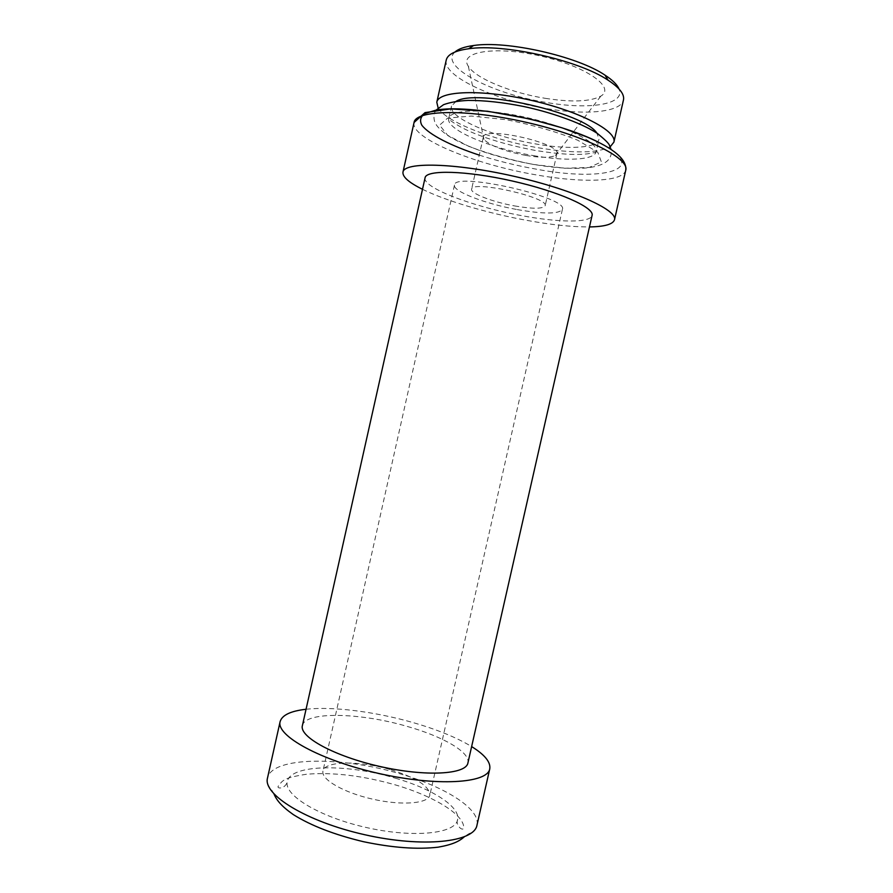 <?xml version="1.0" encoding="UTF-8"?>
<svg xmlns="http://www.w3.org/2000/svg" width="893" height="893" viewBox="0 0 893 893"><rect width="100%" height="100%" fill="white"/><g stroke="black" fill="none" stroke-linecap="round" stroke-linejoin="round"><path stroke-width="0.67" stroke-dasharray="4.46 3.35" d="M517.259 209.587C543.893 214.197 558.94 214.13 562.4 209.386C568.986 197.32 453.7 171.344 454.481 185.063C452.461 191.314 485.569 203.917 517.259 209.587M514.502 205.903C532.674 209.029 542.888 208.973 545.154 205.758C549.418 197.476 471.314 179.873 471.616 189.182C470.164 193.379 492.713 202.019 514.502 205.903M525.888 155.438C540.365 157.838 550.166 157.882 555.29 155.561L556.908 153.719C561.641 143.393 483.47 125.779 483.314 137.142L483.984 139.487C490.402 145.905 504.366 151.23 525.888 155.438M545.355 98.342C571.821 102.438 590.306 101.702 600.833 96.12C615.98 87.458 586.02 66.16 540.276 55.969C494.577 45.554 458.377 51.939 468.345 66.272C475.567 78.439 511.354 92.961 545.355 98.342M456.111 101.344L451.512 106.077C448.264 117.653 493.036 136.919 536.034 143.996C568.763 149.767 597.227 148.182 598.969 139.308L596.837 133.057M533.422 155.616C566.117 161.443 594.515 160.182 596.167 151.676C598.857 142.791 567.066 126.572 526.412 117.474C485.781 108.254 450.105 109.27 448.732 118.445C445.596 129.541 490.447 148.439 533.422 155.616M438.15 108.031C446.545 122.162 493.74 140.301 538.099 147.769C573.317 153.574 597.35 153.25 610.198 146.798M446.243 60.054C442.035 76.139 495.559 100.596 546.929 108.656C586.121 115.32 620.948 112.272 623.459 99.994M454.983 52.006C438.262 66.372 493.07 94.368 547.32 102.639C589.76 109.928 625.77 104.481 619.016 88.965M390.911 769.788C416.529 777.792 429.511 786.242 429.857 795.127C428.372 803.577 401.995 805.821 372.783 799.179C343.548 792.66 320.687 779.31 322.965 771.039C324.661 760.724 360.314 760.535 390.911 769.788M532.909 164.379L564.756 168.23L589.224 167.46L601.38 161.912L597.785 152.279L577.838 140.279C556.975 131.863 533.177 125.009 506.431 119.718L471.359 116.045L447.639 118.11L439.613 125.109L447.616 135.256L468.948 146.441C488.393 153.763 509.713 159.747 532.909 164.379M395.365 778.183C432.145 788.787 460.788 806.904 457.573 819.863C455.274 833.749 413.492 838.226 366.398 827.532C319.259 816.995 283.438 795.016 287.312 781.498C290.593 764.084 347.444 763.615 395.365 778.183M306.053 709.265C332.419 706.263 374.535 711.632 411.762 722.214C436.409 729.224 456.368 737.35 471.627 746.581M302.381 725.652C304.982 711.23 359.846 712.569 406.605 726.243C442.459 736.245 470.622 752.252 467.921 762.957M425.079 177.774C422.233 187.686 473.524 206.975 521.813 215.671C558.672 222.614 590.63 223.038 592.081 215.414M422.501 189.294C445.819 200.836 486.774 212.947 525.106 220.058C550.49 224.746 571.955 227.034 589.48 226.922M274.017 794.089C270.066 786.655 270.266 788.876 269.005 786.42C267.509 784.132 267.007 781.353 267.498 778.06C271.852 756.449 341.729 756.17 400.109 773.84C445.082 786.778 480.869 809.058 476.951 825.266C475.969 828.481 474.295 830.803 471.917 832.22C469.707 833.883 470.801 831.997 464.193 836.942M414.062 122.475C410.099 138.114 474.708 164.379 535.331 174.738C581.789 183.165 623.269 182.127 625.759 170.183M479.273 155.125C497.356 160.93 516.154 165.573 535.677 169.056C604.572 182.261 652.236 169.246 598.745 142.355M555.29 155.561L600.833 96.12M483.984 139.487L468.345 66.272M483.314 137.142L471.616 189.182M556.908 153.719L545.154 205.758M451.512 106.077L448.732 118.445C448.174 119.26 452.539 122.33 461.837 127.643C468.166 130.78 472.107 132.733 485.256 137.522C500.995 142.869 517.706 147.178 535.365 150.448C558.192 154.154 575.617 155.282 587.627 153.819C593.399 152.993 596.245 152.268 596.167 151.676L598.969 139.308M454.481 185.063L322.965 771.039M562.4 209.386L429.857 795.127M436.286 109.984C433.909 112.563 433.339 116.391 434.578 121.459C436.353 125.243 436.945 127.029 446.355 134.609C456.055 140.904 468.524 146.675 483.76 151.899C499.779 157.179 516.377 161.365 533.556 164.435C553.08 167.761 570.158 168.989 584.815 168.096C591.11 167.504 596.245 166.466 600.219 164.982C608.68 161.823 612.285 156.621 611.046 149.365M457.573 819.863C455.196 824.797 462.875 832.12 463.724 827.789C464.248 814.807 434.277 796.31 395.688 784.992C362.893 775.682 333.245 772.088 306.757 774.209C282.623 777.915 282.679 780.694 278.359 786.019C276.127 789.044 285.526 789.289 287.312 781.498"/><path stroke-width="1.34" d="M596.837 133.057C584.357 112.741 476.092 88.34 456.111 101.344M610.198 146.798L613.893 142.143C617.309 131.115 579.434 111.134 530.319 100.128C481.238 88.999 438.452 90.807 436.8 102.237L438.15 108.031M613.893 142.143L623.459 99.994C624.676 94.323 619.552 87.726 608.111 80.214C578.898 60.333 503.518 43.344 468.591 48.769C455.028 50.655 447.583 54.417 446.243 60.054L436.8 102.237M619.016 88.965C617.242 84.679 612.565 80.069 604.996 75.135C577.358 56.259 506.655 40.319 473.591 45.521C464.628 46.726 458.433 48.881 454.983 52.006M471.627 746.581C484.765 754.741 490.804 762.175 489.766 768.851C487.645 783.328 437.023 786.666 378.587 773.416C320.129 760.323 275.825 735.586 280.123 721.611C282.043 715.126 290.683 711.007 306.053 709.265M467.921 762.957C466.113 774.477 425.894 776.91 380.139 766.529C334.362 756.282 299.066 736.837 302.381 725.652L425.079 177.774C426.084 169.614 465.9 170.496 512.102 180.966C558.326 191.325 594.682 207.611 592.081 215.414L467.921 762.957M589.48 226.922C604.65 226.688 612.989 224.299 614.496 219.778C617.9 210.034 572.234 189.361 513.196 176.111C454.191 162.76 404.071 161.845 402.966 172.115C402.386 176.847 408.894 182.574 422.501 189.294M489.766 768.851L476.951 825.266C474.272 842.199 423.137 847.982 364.768 834.732C306.366 821.672 262.654 794.513 267.498 778.06L280.123 721.611M614.496 219.778L625.759 170.183C629.665 158.228 584.457 135.368 525.363 122.118C466.302 108.734 415.658 110.006 414.062 122.475L402.966 172.115M598.745 142.355C557.98 121.08 468.78 103.7 435.717 110.207L424.688 113.634C420.436 116.827 419.498 120.7 421.864 125.254C429.187 134.743 450.998 145.816 479.273 155.125M473.591 45.521L468.591 48.769M604.996 75.135L608.111 80.214M611.046 149.365L609.461 145.313C608.803 143.382 604.695 139.364 597.149 133.269C579.724 122.04 548.771 111.725 523.186 106.401C502.681 102.349 484.33 100.351 468.122 100.418C458.265 100.898 450.061 102.315 443.542 104.682L436.286 109.984M464.193 836.942C459.136 841.34 452.784 844.566 438.229 847.167C417.477 849.623 392.54 847.792 363.406 841.686C334.44 834.743 311.065 825.712 293.284 814.583C281.195 806.022 276.718 800.273 274.017 794.089M625.759 170.183C627.009 159.59 614.094 148.528 587.025 136.986L562.155 127.855L530.453 119.093L487.634 111.257L450.619 108.913L425.035 112.618L414.062 122.475"/></g></svg>
